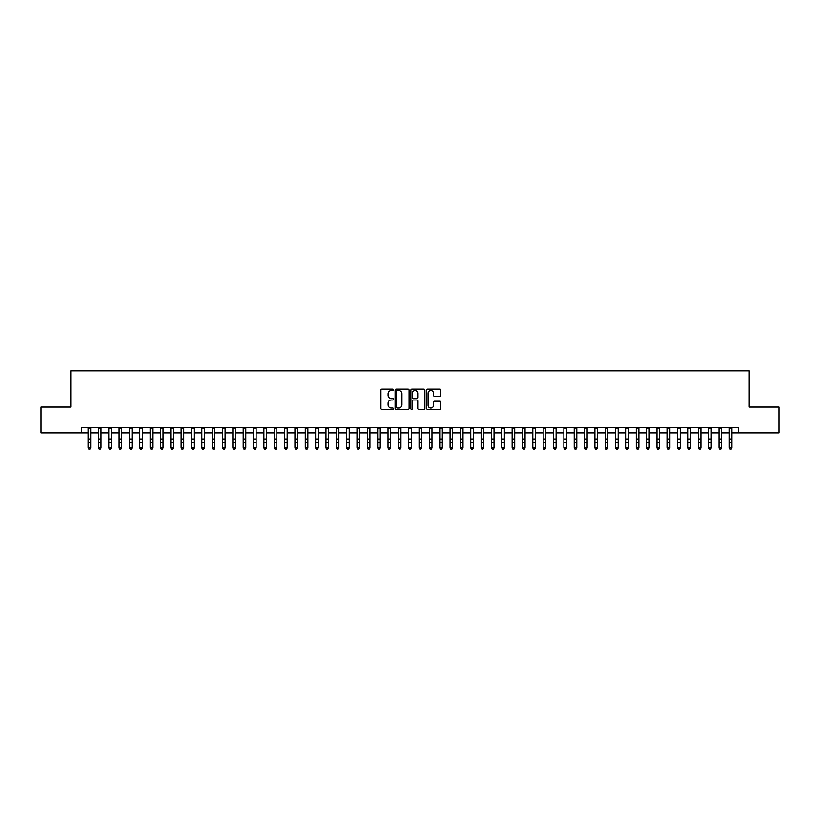 <?xml version="1.0" encoding="UTF-8"?>
<svg xmlns="http://www.w3.org/2000/svg" width="820" height="820" viewBox="0 0 820 820"><rect width="100%" height="100%" fill="white"/><g stroke="black" fill="none" stroke-linecap="round" stroke-linejoin="round"><path stroke-width="1.23" d="M393.446 389.838A0.707 0.707 0 0 0 392.739 389.121L381.956 389.121A1.015 1.015 0 0 0 380.941 390.135L380.941 408.411A1.015 1.015 0 0 0 381.956 409.426L392.739 409.426A0.707 0.707 0 0 0 393.446 408.719A0.707 0.707 0 0 0 392.739 408.011L391.345 408.011A3.249 3.249 0 0 1 388.096 404.762L388.096 403.235A3.249 3.249 0 0 1 391.345 399.986L392.739 399.986A0.707 0.707 0 0 0 393.446 399.279A0.707 0.707 0 0 0 392.739 398.571L391.345 398.571A3.249 3.249 0 0 1 388.096 395.322L388.096 393.795A3.249 3.249 0 0 1 391.345 390.545L392.739 390.545A0.707 0.707 0 0 0 393.446 389.838M439.674 396.285A1.015 1.015 0 0 0 440.688 395.271L440.688 390.135A1.015 1.015 0 0 0 439.674 389.121L427.691 389.121A1.015 1.015 0 0 0 426.677 390.135L426.677 408.411A1.015 1.015 0 0 0 427.691 409.426L439.674 409.426A1.015 1.015 0 0 0 440.688 408.411L440.688 402.22A1.015 1.015 0 0 0 439.674 401.205L434.549 401.205A1.015 1.015 0 0 0 433.534 402.22L433.534 405.295A2.716 2.716 0 0 1 430.818 408.011A2.716 2.716 0 0 1 428.101 405.295L428.101 393.262A2.716 2.716 0 0 1 430.818 390.545A2.716 2.716 0 0 1 433.534 393.262L433.534 395.271A1.015 1.015 0 0 0 434.549 396.285L439.674 396.285M81.6 432.888L41 432.888L41 407.038L70.735 407.038L70.735 370.835L749.265 370.835L749.265 407.038L779 407.038L779 432.888L738.4 432.888L738.4 427.722L81.6 427.722L81.6 432.888L88.058 432.888M409.108 390.135A1.015 1.015 0 0 0 408.093 389.121L396.111 389.121A1.015 1.015 0 0 0 395.096 390.135L395.096 408.411A1.015 1.015 0 0 0 396.111 409.426L408.093 409.426A1.015 1.015 0 0 0 409.108 408.411L409.108 390.135M411.906 389.121L423.889 389.121A1.015 1.015 0 0 1 424.904 390.135L424.904 408.411A1.015 1.015 0 0 1 423.889 409.426L418.753 409.426A1.015 1.015 0 0 1 417.739 408.411L417.739 401A1.015 1.015 0 0 0 416.724 399.986L413.321 399.986A1.015 1.015 0 0 0 412.306 401L412.306 408.719A0.707 0.707 0 0 1 411.599 409.426A0.707 0.707 0 0 1 410.892 408.719L410.892 390.135A1.015 1.015 0 0 1 411.906 389.121M90.651 432.888L98.41 432.888M100.993 432.888L108.752 432.888M111.335 432.888L119.095 432.888M121.678 432.888L129.437 432.888M132.02 432.888L139.779 432.888M142.362 432.888L150.121 432.888M152.704 432.888L160.464 432.888M163.047 432.888L170.806 432.888M173.399 432.888L181.148 432.888M183.741 432.888L191.501 432.888M194.084 432.888L201.843 432.888M204.426 432.888L212.185 432.888M214.768 432.888L222.527 432.888M225.11 432.888L232.87 432.888M235.453 432.888L243.212 432.888M245.795 432.888L253.554 432.888M256.137 432.888L263.896 432.888M266.49 432.888L274.239 432.888M276.832 432.888L284.591 432.888M287.174 432.888L294.933 432.888M297.516 432.888L305.276 432.888M307.859 432.888L315.618 432.888M318.201 432.888L325.96 432.888M328.543 432.888L336.303 432.888M338.885 432.888L346.645 432.888M349.228 432.888L356.987 432.888M359.58 432.888L367.329 432.888M369.922 432.888L377.682 432.888M380.265 432.888L388.024 432.888M390.607 432.888L398.366 432.888M400.949 432.888L408.708 432.888M411.291 432.888L419.051 432.888M421.634 432.888L429.393 432.888M431.976 432.888L439.735 432.888M442.318 432.888L450.077 432.888M452.671 432.888L460.42 432.888M463.013 432.888L470.772 432.888M473.355 432.888L481.114 432.888M483.697 432.888L491.457 432.888M494.04 432.888L501.799 432.888M504.382 432.888L512.141 432.888M514.724 432.888L522.483 432.888M525.066 432.888L532.826 432.888M535.409 432.888L543.168 432.888M545.761 432.888L553.51 432.888M556.103 432.888L563.863 432.888M566.446 432.888L574.205 432.888M576.788 432.888L584.547 432.888M587.13 432.888L594.889 432.888M597.472 432.888L605.232 432.888M607.815 432.888L615.574 432.888M618.157 432.888L625.916 432.888M628.499 432.888L636.258 432.888M638.852 432.888L646.601 432.888M649.194 432.888L656.953 432.888M659.536 432.888L667.295 432.888M669.878 432.888L677.638 432.888M680.221 432.888L687.98 432.888M690.563 432.888L698.322 432.888M700.905 432.888L708.664 432.888M711.247 432.888L719.007 432.888M721.59 432.888L729.349 432.888M731.942 432.888L738.4 432.888M397.228 390.545A0.707 0.707 0 0 0 396.521 391.253L396.521 407.294A0.707 0.707 0 0 0 397.228 408.011L398.704 408.011A3.249 3.249 0 0 0 401.954 404.762L401.954 393.795A3.249 3.249 0 0 0 398.704 390.545L397.228 390.545M417.739 393.313A2.716 2.716 0 0 0 415.022 390.597A2.716 2.716 0 0 0 412.306 393.313L412.306 397.556A1.015 1.015 0 0 0 413.321 398.571L416.724 398.571A1.015 1.015 0 0 0 417.739 397.556L417.739 393.313M90.651 427.722L90.651 448.027L89.872 449.165L88.837 448.94L89.872 449.165M88.058 427.722L88.058 447.453L90.651 447.453L89.872 448.94M88.837 449.165L88.058 448.027L88.837 448.94M100.993 427.722L100.993 448.027L100.214 449.165L99.179 448.94L100.214 449.165M98.41 427.722L98.41 447.453L100.993 447.453L100.214 448.94M99.179 449.165L98.41 448.027L99.179 448.94M111.335 427.722L111.335 448.027L110.556 449.165L109.521 448.94L110.556 449.165M108.752 427.722L108.752 447.453L111.335 447.453L110.556 448.94M109.521 449.165L108.752 448.027L109.521 448.94M121.678 427.722L121.678 448.027L120.899 449.165L119.863 448.94L120.899 449.165M119.095 427.722L119.095 447.453L121.678 447.453L120.899 448.94M119.863 449.165L119.095 448.027L119.863 448.94M132.02 427.722L132.02 448.027L131.241 449.165L130.216 448.94L131.241 449.165M129.437 427.722L129.437 447.453L132.02 447.453L131.241 448.94M130.216 449.165L129.437 448.027L130.216 448.94M142.362 427.722L142.362 448.027L141.593 449.165L140.558 448.94L141.593 449.165M139.779 427.722L139.779 447.453L142.362 447.453L141.593 448.94M140.558 449.165L139.779 448.027L140.558 448.94M152.704 427.722L152.704 448.027L151.936 449.165L150.9 448.94L151.936 449.165M150.121 427.722L150.121 447.453L152.704 447.453L151.936 448.94M150.9 449.165L150.121 448.027L150.9 448.94M163.047 427.722L163.047 448.027L162.278 449.165L161.243 448.94L162.278 449.165M160.464 427.722L160.464 447.453L163.047 447.453L162.278 448.94M161.243 449.165L160.464 448.027L161.243 448.94M173.399 427.722L173.399 448.027L172.62 449.165L171.585 448.94L172.62 449.165M170.806 427.722L170.806 447.453L173.399 447.453L172.62 448.94M171.585 449.165L170.806 448.027L171.585 448.94M183.741 427.722L183.741 448.027L182.962 449.165L181.927 448.94L182.962 449.165M181.148 427.722L181.148 447.453L183.741 447.453L182.962 448.94M181.927 449.165L181.148 448.027L181.927 448.94M194.084 427.722L194.084 448.027L193.305 449.165L192.269 448.94L193.305 449.165M191.501 427.722L191.501 447.453L194.084 447.453L193.305 448.94M192.269 449.165L191.501 448.027L192.269 448.94M204.426 427.722L204.426 448.027L203.647 449.165L202.612 448.94L203.647 449.165M201.843 427.722L201.843 447.453L204.426 447.453L203.647 448.94M202.612 449.165L201.843 448.027L202.612 448.94M214.768 427.722L214.768 448.027L213.989 449.165L212.954 448.94L213.989 449.165M212.185 427.722L212.185 447.453L214.768 447.453L213.989 448.94M212.954 449.165L212.185 448.027L212.954 448.94M225.11 427.722L225.11 448.027L224.332 449.165L223.306 448.94L224.332 449.165M222.527 427.722L222.527 447.453L225.11 447.453L224.332 448.94M223.306 449.165L222.527 448.027L223.306 448.94M235.453 427.722L235.453 448.027L234.684 449.165L233.649 448.94L234.684 449.165M232.87 427.722L232.87 447.453L235.453 447.453L234.684 448.94M233.649 449.165L232.87 448.027L233.649 448.94M245.795 427.722L245.795 448.027L245.026 449.165L243.991 448.94L245.026 449.165M243.212 427.722L243.212 447.453L245.795 447.453L245.026 448.94M243.991 449.165L243.212 448.027L243.991 448.94M256.137 427.722L256.137 448.027L255.368 449.165L254.333 448.94L255.368 449.165M253.554 427.722L253.554 447.453L256.137 447.453L255.368 448.94M254.333 449.165L253.554 448.027L254.333 448.94M266.49 427.722L266.49 448.027L265.711 449.165L264.675 448.94L265.711 449.165M263.896 427.722L263.896 447.453L266.49 447.453L265.711 448.94M264.675 449.165L263.896 448.027L264.675 448.94M276.832 427.722L276.832 448.027L276.053 449.165L275.018 448.94L276.053 449.165M274.239 427.722L274.239 447.453L276.832 447.453L276.053 448.94M275.018 449.165L274.239 448.027L275.018 448.94M287.174 427.722L287.174 448.027L286.395 449.165L285.36 448.94L286.395 449.165M284.591 427.722L284.591 447.453L287.174 447.453L286.395 448.94M285.36 449.165L284.591 448.027L285.36 448.94M297.516 427.722L297.516 448.027L296.737 449.165L295.702 448.94L296.737 449.165M294.933 427.722L294.933 447.453L297.516 447.453L296.737 448.94M295.702 449.165L294.933 448.027L295.702 448.94M307.859 427.722L307.859 448.027L307.08 449.165L306.044 448.94L307.08 449.165M305.276 427.722L305.276 447.453L307.859 447.453L307.08 448.94M306.044 449.165L305.276 448.027L306.044 448.94M318.201 427.722L318.201 448.027L317.422 449.165L316.397 448.94L317.422 449.165M315.618 427.722L315.618 447.453L318.201 447.453L317.422 448.94M316.397 449.165L315.618 448.027L316.397 448.94M328.543 427.722L328.543 448.027L327.774 449.165L326.739 448.94L327.774 449.165M325.96 427.722L325.96 447.453L328.543 447.453L327.774 448.94M326.739 449.165L325.96 448.027L326.739 448.94M338.885 427.722L338.885 448.027L338.117 449.165L337.082 448.94L338.117 449.165M336.303 427.722L336.303 447.453L338.885 447.453L338.117 448.94M337.082 449.165L336.303 448.027L337.082 448.94M349.228 427.722L349.228 448.027L348.459 449.165L347.424 448.94L348.459 449.165M346.645 427.722L346.645 447.453L349.228 447.453L348.459 448.94M347.424 449.165L346.645 448.027L347.424 448.94M359.58 427.722L359.58 448.027L358.801 449.165L357.766 448.94L358.801 449.165M356.987 427.722L356.987 447.453L359.58 447.453L358.801 448.94M357.766 449.165L356.987 448.027L357.766 448.94M369.922 427.722L369.922 448.027L369.143 449.165L368.108 448.94L369.143 449.165M367.329 427.722L367.329 447.453L369.922 447.453L369.143 448.94M368.108 449.165L367.329 448.027L368.108 448.94M380.265 427.722L380.265 448.027L379.486 449.165L378.45 448.94L379.486 449.165M377.682 427.722L377.682 447.453L380.265 447.453L379.486 448.94M378.45 449.165L377.682 448.027L378.45 448.94M390.607 427.722L390.607 448.027L389.828 449.165L388.793 448.94L389.828 449.165M388.024 427.722L388.024 447.453L390.607 447.453L389.828 448.94M388.793 449.165L388.024 448.027L388.793 448.94M400.949 427.722L400.949 448.027L400.17 449.165L399.135 448.94L400.17 449.165M398.366 427.722L398.366 447.453L400.949 447.453L400.17 448.94M399.135 449.165L398.366 448.027L399.135 448.94M411.291 427.722L411.291 448.027L410.512 449.165L409.487 448.94L410.512 449.165M408.708 427.722L408.708 447.453L411.291 447.453L410.512 448.94M409.487 449.165L408.708 448.027L409.487 448.94M421.634 427.722L421.634 448.027L420.865 449.165L419.83 448.94L420.865 449.165M419.051 427.722L419.051 447.453L421.634 447.453L420.865 448.94M419.83 449.165L419.051 448.027L419.83 448.94M431.976 427.722L431.976 448.027L431.207 449.165L430.172 448.94L431.207 449.165M429.393 427.722L429.393 447.453L431.976 447.453L431.207 448.94M430.172 449.165L429.393 448.027L430.172 448.94M442.318 427.722L442.318 448.027L441.549 449.165L440.514 448.94L441.549 449.165M439.735 427.722L439.735 447.453L442.318 447.453L441.549 448.94M440.514 449.165L439.735 448.027L440.514 448.94M452.671 427.722L452.671 448.027L451.892 449.165L450.856 448.94L451.892 449.165M450.077 427.722L450.077 447.453L452.671 447.453L451.892 448.94M450.856 449.165L450.077 448.027L450.856 448.94M463.013 427.722L463.013 448.027L462.234 449.165L461.199 448.94L462.234 449.165M460.42 427.722L460.42 447.453L463.013 447.453L462.234 448.94M461.199 449.165L460.42 448.027L461.199 448.94M473.355 427.722L473.355 448.027L472.576 449.165L471.541 448.94L472.576 449.165M470.772 427.722L470.772 447.453L473.355 447.453L472.576 448.94M471.541 449.165L470.772 448.027L471.541 448.94M483.697 427.722L483.697 448.027L482.918 449.165L481.883 448.94L482.918 449.165M481.114 427.722L481.114 447.453L483.697 447.453L482.918 448.94M481.883 449.165L481.114 448.027L481.883 448.94M494.04 427.722L494.04 448.027L493.261 449.165L492.226 448.94L493.261 449.165M491.457 427.722L491.457 447.453L494.04 447.453L493.261 448.94M492.226 449.165L491.457 448.027L492.226 448.94M504.382 427.722L504.382 448.027L503.603 449.165L502.578 448.94L503.603 449.165M501.799 427.722L501.799 447.453L504.382 447.453L503.603 448.94M502.578 449.165L501.799 448.027L502.578 448.94M514.724 427.722L514.724 448.027L513.955 449.165L512.92 448.94L513.955 449.165M512.141 427.722L512.141 447.453L514.724 447.453L513.955 448.94M512.92 449.165L512.141 448.027L512.92 448.94M525.066 427.722L525.066 448.027L524.298 449.165L523.262 448.94L524.298 449.165M522.483 427.722L522.483 447.453L525.066 447.453L524.298 448.94M523.262 449.165L522.483 448.027L523.262 448.94M535.409 427.722L535.409 448.027L534.64 449.165L533.605 448.94L534.64 449.165M532.826 427.722L532.826 447.453L535.409 447.453L534.64 448.94M533.605 449.165L532.826 448.027L533.605 448.94M545.761 427.722L545.761 448.027L544.982 449.165L543.947 448.94L544.982 449.165M543.168 427.722L543.168 447.453L545.761 447.453L544.982 448.94M543.947 449.165L543.168 448.027L543.947 448.94M556.103 427.722L556.103 448.027L555.324 449.165L554.289 448.94L555.324 449.165M553.51 427.722L553.51 447.453L556.103 447.453L555.324 448.94M554.289 449.165L553.51 448.027L554.289 448.94M566.446 427.722L566.446 448.027L565.667 449.165L564.631 448.94L565.667 449.165M563.863 427.722L563.863 447.453L566.446 447.453L565.667 448.94M564.631 449.165L563.863 448.027L564.631 448.94M576.788 427.722L576.788 448.027L576.009 449.165L574.974 448.94L576.009 449.165M574.205 427.722L574.205 447.453L576.788 447.453L576.009 448.94M574.974 449.165L574.205 448.027L574.974 448.94M587.13 427.722L587.13 448.027L586.351 449.165L585.316 448.94L586.351 449.165M584.547 427.722L584.547 447.453L587.13 447.453L586.351 448.94M585.316 449.165L584.547 448.027L585.316 448.94M597.472 427.722L597.472 448.027L596.693 449.165L595.668 448.94L596.693 449.165M594.889 427.722L594.889 447.453L597.472 447.453L596.693 448.94M595.668 449.165L594.889 448.027L595.668 448.94M607.815 427.722L607.815 448.027L607.046 449.165L606.011 448.94L607.046 449.165M605.232 427.722L605.232 447.453L607.815 447.453L607.046 448.94M606.011 449.165L605.232 448.027L606.011 448.94M618.157 427.722L618.157 448.027L617.388 449.165L616.353 448.94L617.388 449.165M615.574 427.722L615.574 447.453L618.157 447.453L617.388 448.94M616.353 449.165L615.574 448.027L616.353 448.94M628.499 427.722L628.499 448.027L627.73 449.165L626.695 448.94L627.73 449.165M625.916 427.722L625.916 447.453L628.499 447.453L627.73 448.94M626.695 449.165L625.916 448.027L626.695 448.94M638.852 427.722L638.852 448.027L638.073 449.165L637.037 448.94L638.073 449.165M636.258 427.722L636.258 447.453L638.852 447.453L638.073 448.94M637.037 449.165L636.258 448.027L637.037 448.94M649.194 427.722L649.194 448.027L648.415 449.165L647.38 448.94L648.415 449.165M646.601 427.722L646.601 447.453L649.194 447.453L648.415 448.94M647.38 449.165L646.601 448.027L647.38 448.94M659.536 427.722L659.536 448.027L658.757 449.165L657.722 448.94L658.757 449.165M656.953 427.722L656.953 447.453L659.536 447.453L658.757 448.94M657.722 449.165L656.953 448.027L657.722 448.94M669.878 427.722L669.878 448.027L669.099 449.165L668.064 448.94L669.099 449.165M667.295 427.722L667.295 447.453L669.878 447.453L669.099 448.94M668.064 449.165L667.295 448.027L668.064 448.94M680.221 427.722L680.221 448.027L679.442 449.165L678.406 448.94L679.442 449.165M677.638 427.722L677.638 447.453L680.221 447.453L679.442 448.94M678.406 449.165L677.638 448.027L678.406 448.94M690.563 427.722L690.563 448.027L689.784 449.165L688.759 448.94L689.784 449.165M687.98 427.722L687.98 447.453L690.563 447.453L689.784 448.94M688.759 449.165L687.98 448.027L688.759 448.94M700.905 427.722L700.905 448.027L700.136 449.165L699.101 448.94L700.136 449.165M698.322 427.722L698.322 447.453L700.905 447.453L700.136 448.94M699.101 449.165L698.322 448.027L699.101 448.94M711.247 427.722L711.247 448.027L710.479 449.165L709.443 448.94L710.479 449.165M708.664 427.722L708.664 447.453L711.247 447.453L710.479 448.94M709.443 449.165L708.664 448.027L709.443 448.94M721.59 427.722L721.59 448.027L720.821 449.165L719.786 448.94L720.821 449.165M719.007 427.722L719.007 447.453L721.59 447.453L720.821 448.94M719.786 449.165L719.007 448.027L719.786 448.94M731.942 427.722L731.942 448.027L731.163 449.165L730.128 448.94L731.163 449.165M729.349 427.722L729.349 447.453L731.942 447.453L731.163 448.94M730.128 449.165L729.349 448.027L730.128 448.94M90.651 438.977L88.058 438.977M90.651 442.523L88.058 442.523M90.651 428.06L88.058 428.06M100.993 438.977L98.41 438.977M100.993 442.523L98.41 442.523M100.993 428.06L98.41 428.06M111.335 438.977L108.752 438.977M111.335 442.523L108.752 442.523M111.335 428.06L108.752 428.06M121.678 438.977L119.095 438.977M121.678 442.523L119.095 442.523M121.678 428.06L119.095 428.06M132.02 438.977L129.437 438.977M132.02 442.523L129.437 442.523M132.02 428.06L129.437 428.06M142.362 438.977L139.779 438.977M142.362 442.523L139.779 442.523M142.362 428.06L139.779 428.06M152.704 438.977L150.121 438.977M152.704 442.523L150.121 442.523M152.704 428.06L150.121 428.06M163.047 438.977L160.464 438.977M163.047 442.523L160.464 442.523M163.047 428.06L160.464 428.06M173.399 438.977L170.806 438.977M173.399 442.523L170.806 442.523M173.399 428.06L170.806 428.06M183.741 438.977L181.148 438.977M183.741 442.523L181.148 442.523M183.741 428.06L181.148 428.06M194.084 438.977L191.501 438.977M194.084 442.523L191.501 442.523M194.084 428.06L191.501 428.06M204.426 438.977L201.843 438.977M204.426 442.523L201.843 442.523M204.426 428.06L201.843 428.06M214.768 438.977L212.185 438.977M214.768 442.523L212.185 442.523M214.768 428.06L212.185 428.06M225.11 438.977L222.527 438.977M225.11 442.523L222.527 442.523M225.11 428.06L222.527 428.06M235.453 438.977L232.87 438.977M235.453 442.523L232.87 442.523M235.453 428.06L232.87 428.06M245.795 438.977L243.212 438.977M245.795 442.523L243.212 442.523M245.795 428.06L243.212 428.06M256.137 438.977L253.554 438.977M256.137 442.523L253.554 442.523M256.137 428.06L253.554 428.06M266.49 438.977L263.896 438.977M266.49 442.523L263.896 442.523M266.49 428.06L263.896 428.06M276.832 438.977L274.239 438.977M276.832 442.523L274.239 442.523M276.832 428.06L274.239 428.06M287.174 438.977L284.591 438.977M287.174 442.523L284.591 442.523M287.174 428.06L284.591 428.06M297.516 438.977L294.933 438.977M297.516 442.523L294.933 442.523M297.516 428.06L294.933 428.06M307.859 438.977L305.276 438.977M307.859 442.523L305.276 442.523M307.859 428.06L305.276 428.06M318.201 438.977L315.618 438.977M318.201 442.523L315.618 442.523M318.201 428.06L315.618 428.06M328.543 438.977L325.96 438.977M328.543 442.523L325.96 442.523M328.543 428.06L325.96 428.06M338.885 438.977L336.303 438.977M338.885 442.523L336.303 442.523M338.885 428.06L336.303 428.06M349.228 438.977L346.645 438.977M349.228 442.523L346.645 442.523M349.228 428.06L346.645 428.06M359.58 438.977L356.987 438.977M359.58 442.523L356.987 442.523M359.58 428.06L356.987 428.06M369.922 438.977L367.329 438.977M369.922 442.523L367.329 442.523M369.922 428.06L367.329 428.06M380.265 438.977L377.682 438.977M380.265 442.523L377.682 442.523M380.265 428.06L377.682 428.06M390.607 438.977L388.024 438.977M390.607 442.523L388.024 442.523M390.607 428.06L388.024 428.06M400.949 438.977L398.366 438.977M400.949 442.523L398.366 442.523M400.949 428.06L398.366 428.06M411.291 438.977L408.708 438.977M411.291 442.523L408.708 442.523M411.291 428.06L408.708 428.06M421.634 438.977L419.051 438.977M421.634 442.523L419.051 442.523M421.634 428.06L419.051 428.06M431.976 438.977L429.393 438.977M431.976 442.523L429.393 442.523M431.976 428.06L429.393 428.06M442.318 438.977L439.735 438.977M442.318 442.523L439.735 442.523M442.318 428.06L439.735 428.06M452.671 438.977L450.077 438.977M452.671 442.523L450.077 442.523M452.671 428.06L450.077 428.06M463.013 438.977L460.42 438.977M463.013 442.523L460.42 442.523M463.013 428.06L460.42 428.06M473.355 438.977L470.772 438.977M473.355 442.523L470.772 442.523M473.355 428.06L470.772 428.06M483.697 438.977L481.114 438.977M483.697 442.523L481.114 442.523M483.697 428.06L481.114 428.06M494.04 438.977L491.457 438.977M494.04 442.523L491.457 442.523M494.04 428.06L491.457 428.06M504.382 438.977L501.799 438.977M504.382 442.523L501.799 442.523M504.382 428.06L501.799 428.06M514.724 438.977L512.141 438.977M514.724 442.523L512.141 442.523M514.724 428.06L512.141 428.06M525.066 438.977L522.483 438.977M525.066 442.523L522.483 442.523M525.066 428.06L522.483 428.06M535.409 438.977L532.826 438.977M535.409 442.523L532.826 442.523M535.409 428.06L532.826 428.06M545.761 438.977L543.168 438.977M545.761 442.523L543.168 442.523M545.761 428.06L543.168 428.06M556.103 438.977L553.51 438.977M556.103 442.523L553.51 442.523M556.103 428.06L553.51 428.06M566.446 438.977L563.863 438.977M566.446 442.523L563.863 442.523M566.446 428.06L563.863 428.06M576.788 438.977L574.205 438.977M576.788 442.523L574.205 442.523M576.788 428.06L574.205 428.06M587.13 438.977L584.547 438.977M587.13 442.523L584.547 442.523M587.13 428.06L584.547 428.06M597.472 438.977L594.889 438.977M597.472 442.523L594.889 442.523M597.472 428.06L594.889 428.06M607.815 438.977L605.232 438.977M607.815 442.523L605.232 442.523M607.815 428.06L605.232 428.06M618.157 438.977L615.574 438.977M618.157 442.523L615.574 442.523M618.157 428.06L615.574 428.06M628.499 438.977L625.916 438.977M628.499 442.523L625.916 442.523M628.499 428.06L625.916 428.06M638.852 438.977L636.258 438.977M638.852 442.523L636.258 442.523M638.852 428.06L636.258 428.06M649.194 438.977L646.601 438.977M649.194 442.523L646.601 442.523M649.194 428.06L646.601 428.06M659.536 438.977L656.953 438.977M659.536 442.523L656.953 442.523M659.536 428.06L656.953 428.06M669.878 438.977L667.295 438.977M669.878 442.523L667.295 442.523M669.878 428.06L667.295 428.06M680.221 438.977L677.638 438.977M680.221 442.523L677.638 442.523M680.221 428.06L677.638 428.06M690.563 438.977L687.98 438.977M690.563 442.523L687.98 442.523M690.563 428.06L687.98 428.06M700.905 438.977L698.322 438.977M700.905 442.523L698.322 442.523M700.905 428.06L698.322 428.06M711.247 438.977L708.664 438.977M711.247 442.523L708.664 442.523M711.247 428.06L708.664 428.06M721.59 438.977L719.007 438.977M721.59 442.523L719.007 442.523M721.59 428.06L719.007 428.06M731.942 438.977L729.349 438.977M731.942 442.523L729.349 442.523M731.942 428.06L729.349 428.06"/></g></svg>

